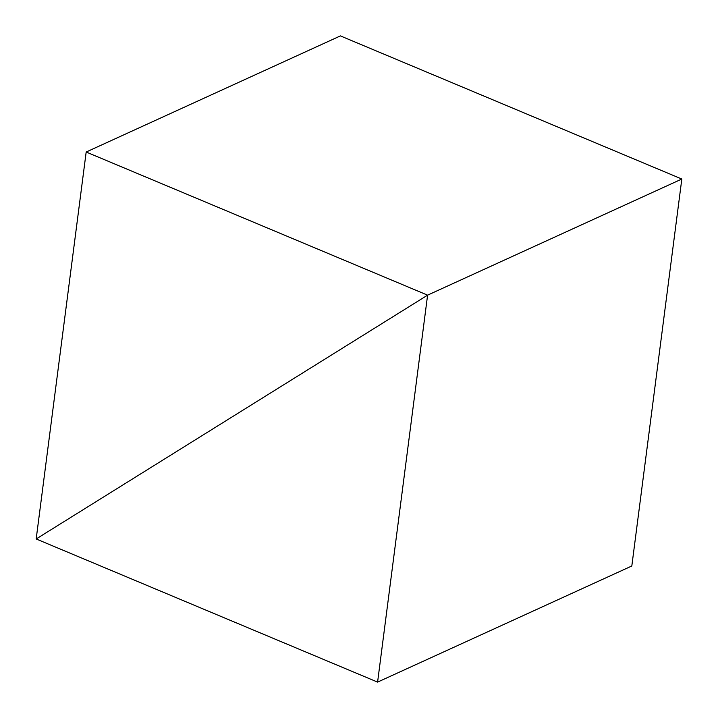 <?xml version="1.0" encoding="UTF-8"?>
<svg xmlns="http://www.w3.org/2000/svg" width="718" height="718" viewBox="0 0 718 718"><rect width="100%" height="100%" fill="white"/><g stroke="black" fill="none" stroke-linecap="round" stroke-linejoin="round"><path stroke-width="1.08" d="M36.178 538.967L86.178 152.019L427.596 295.152L36.178 538.967L427.596 295.152L377.596 682.1L36.178 538.967M377.596 682.1L631.822 565.981L681.822 179.033L427.596 295.152L681.822 179.033L340.404 35.9L86.178 152.019"/></g></svg>
